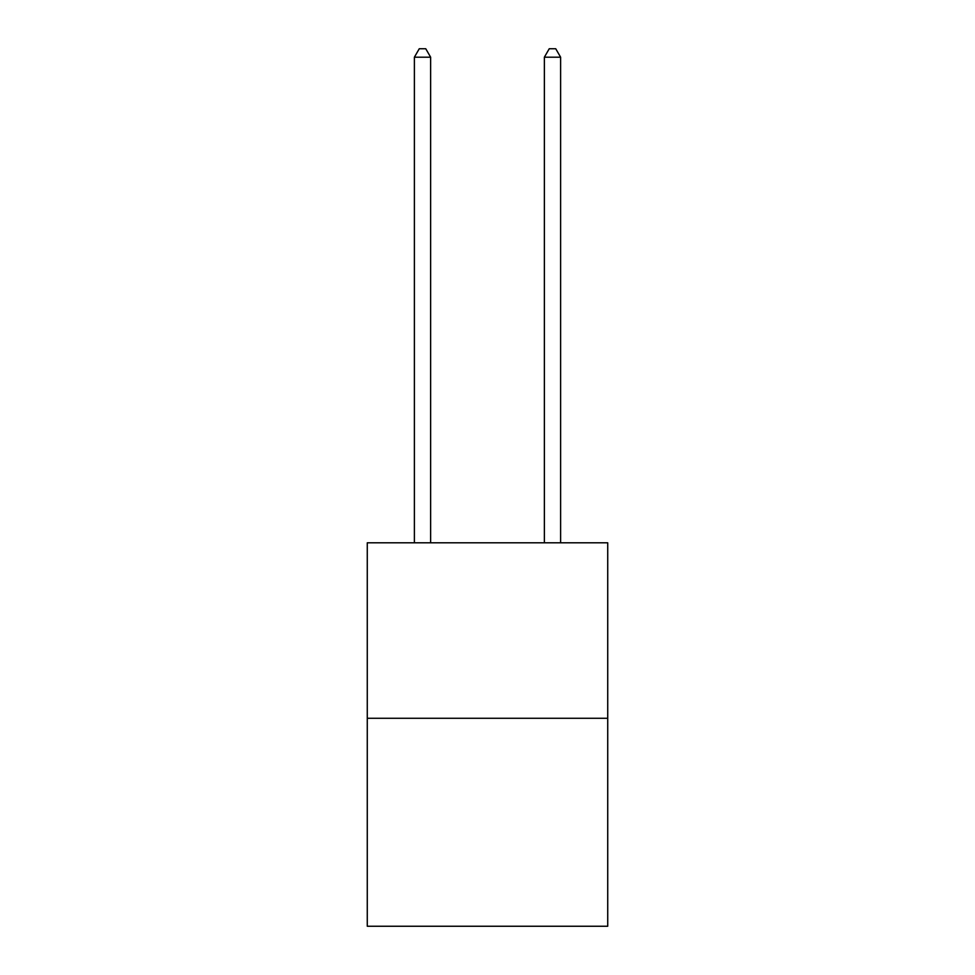 <?xml version="1.0" encoding="UTF-8"?>
<svg xmlns="http://www.w3.org/2000/svg" width="975" height="975" viewBox="0 0 975 975"><rect width="100%" height="100%" fill="white"/><g stroke="black" fill="none" stroke-linecap="round" stroke-linejoin="round"><path stroke-width="1.46" d="M607.73 718.283L607.73 542.807L367.27 542.807L367.27 926.25L607.73 926.25L607.73 718.283L367.27 718.283M430.633 542.807L430.633 57.196L414.387 57.196L414.387 542.807M414.387 57.196L419.262 48.75L425.758 48.75L430.633 57.196M560.613 542.807L560.613 57.196L544.367 57.196L544.367 542.807M544.367 57.196L549.242 48.75L555.738 48.75L560.613 57.196"/></g></svg>
